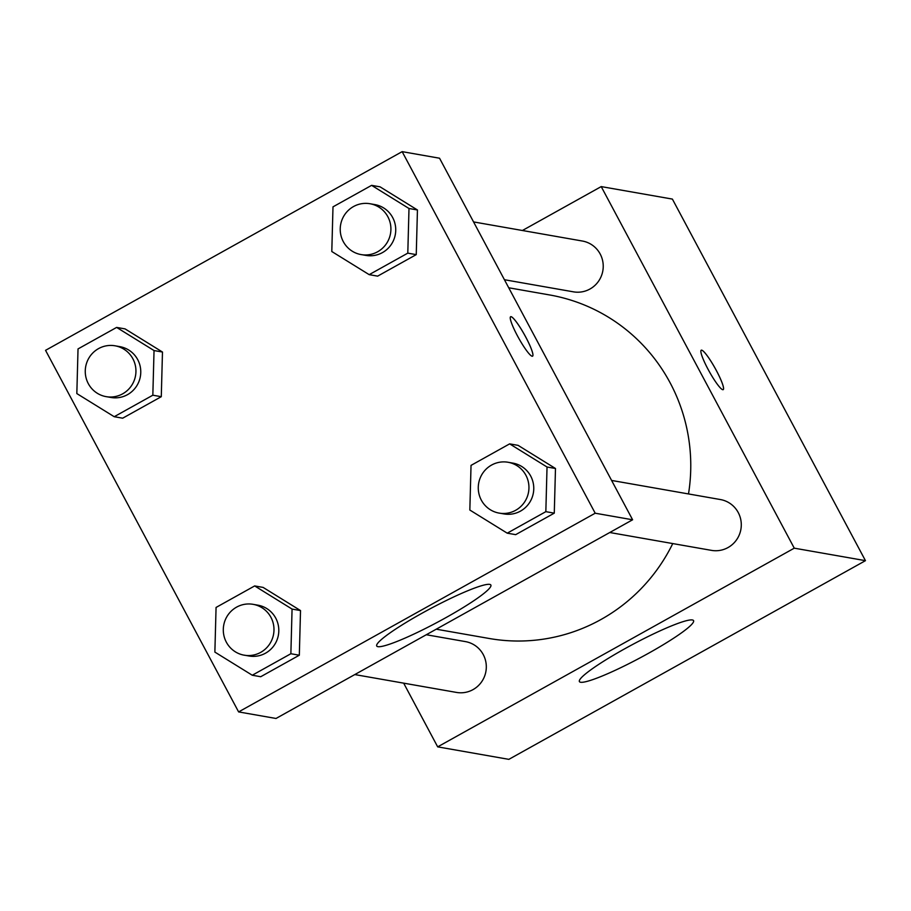 <?xml version="1.0" encoding="UTF-8"?>
<svg xmlns="http://www.w3.org/2000/svg" width="911" height="911" viewBox="0 0 911 911"><rect width="100%" height="100%" fill="white"/><g stroke="black" fill="none" stroke-linecap="round" stroke-linejoin="round"><path stroke-width="1.37" d="M522.413 230.494L601.214 186.596L672.386 199.088L865.45 560.664L508.85 759.353L437.679 746.861L403.664 683.148M648.586 653.233A64.704 7.664 -28.1 0 1 579.407 681.587A64.704 7.664 -28.1 0 1 632.872 644.35A64.704 7.664 -28.1 0 1 693.556 620.63A64.704 7.664 -28.1 0 1 648.586 653.233M601.214 186.596L794.267 548.171L865.45 560.664M794.267 548.171L437.679 746.861M723.197 389.646A22.57 3.348 60.9 0 0 715.761 369.456A22.57 3.348 60.9 0 0 701.641 350.154A22.57 3.348 -119.1 0 1 715.795 369.479A22.57 3.348 -119.1 0 1 723.209 389.646A22.57 3.348 -119.1 0 1 709.293 371.551A22.57 3.348 -119.1 0 1 701.231 350.2A22.57 3.348 -119.1 0 1 701.664 350.154A22.57 3.348 60.9 0 0 701.219 350.211M609.766 532.514L711.48 550.369A25.804 25.326 -80 0 0 740.894 529.337A25.804 25.326 -80 0 0 720.407 499.547L611.6 480.439M504.432 279.723L573.44 291.839A25.804 25.326 -80 0 0 600.19 254.021A25.804 25.326 -80 0 0 582.368 241.028L473.561 221.92M354.8 674.573L456.513 692.428A25.804 25.326 -80 0 0 483.263 654.599A25.804 25.326 -80 0 0 465.441 641.606L426.291 634.739M688.5 493.944A174.4 171.234 -80 0 0 670.109 382.779A174.4 171.234 -80 0 0 549.595 294.948L508.725 287.774M436.244 629.194L489.287 638.497A174.4 171.234 -80 0 0 672.751 543.571M439.546 158.218L632.61 519.782L276.01 718.472L238.614 711.912L45.55 350.336L402.15 151.647L439.546 158.218M555.482 468.493L518.086 445.354L555.482 468.493L554.275 513.155L555.482 468.493L547.033 467.013L545.837 511.663L507.233 533.174L469.837 510.035L471.033 465.384L509.636 443.873L547.033 467.013M515.683 534.655L554.275 513.155L515.683 534.655L507.233 533.174M300.516 610.564L263.12 587.413L300.516 610.564L299.32 655.214L300.516 610.564L292.067 609.083L290.871 653.734L252.267 675.233L214.871 652.094L216.066 607.443L254.67 585.932L292.067 609.083M260.717 676.725L299.32 655.214L260.717 676.725L252.267 675.233M162.477 352.033L125.08 328.894L162.477 352.033L161.281 396.695L162.477 352.033L154.039 350.553L152.832 395.203L114.228 416.714L76.831 393.575L78.027 348.924L116.631 327.413L154.039 350.553M122.678 418.195L161.281 396.695L122.678 418.195L114.228 416.714M402.15 151.647L595.202 513.212L238.614 711.912M417.443 209.974L380.046 186.835L417.443 209.974L416.247 254.624L417.443 209.974L408.993 208.494L407.798 253.144L369.194 274.655L331.798 251.516L332.993 206.854L371.597 185.354L408.993 208.494M377.644 276.135L416.247 254.624L377.644 276.135L369.194 274.655M489.697 584.384A64.704 7.664 -28.1 0 1 490.881 585.056A64.704 7.664 -28.1 0 1 437.405 622.281A64.704 7.664 -28.1 0 1 376.721 646.001A64.704 7.664 -28.1 0 1 425.915 611.076A64.704 7.664 -28.1 0 1 489.697 584.384M595.202 513.212L632.61 519.782M517.38 335.715A22.57 3.348 -119.1 0 1 510.615 316.732A22.57 3.348 -119.1 0 1 524.531 334.827A22.57 3.348 -119.1 0 1 532.582 356.178A22.57 3.348 -119.1 0 1 517.38 335.715M532.582 356.178A22.57 3.348 60.9 0 0 524.508 334.838A22.57 3.348 60.9 0 0 510.604 316.743M499.148 513.087L503.977 513.929A25.804 25.326 -80 0 0 530.726 476.111A25.804 25.326 -80 0 0 512.893 463.118L508.065 462.264A25.804 25.326 -80 0 0 478.662 483.297A25.804 25.326 -80 0 0 524.155 502.644A25.804 25.326 -80 0 0 508.065 462.264M509.636 443.873L518.086 445.354M545.837 511.663L554.275 513.155M244.182 655.146L249.01 656A25.804 25.326 -80 0 0 275.76 618.17A25.804 25.326 -80 0 0 257.927 605.177L253.11 604.335A25.804 25.326 -80 0 0 223.696 625.356A25.804 25.326 -80 0 0 269.189 644.715A25.804 25.326 -80 0 0 253.11 604.335M254.67 585.932L263.12 587.413M290.871 653.734L299.32 655.214M361.109 254.568L365.937 255.41A25.804 25.326 -80 0 0 392.687 217.581A25.804 25.326 -80 0 0 374.854 204.588L370.037 203.745A25.804 25.326 -80 0 0 340.623 224.778A25.804 25.326 -80 0 0 386.116 244.125A25.804 25.326 -80 0 0 370.037 203.745M371.597 185.354L380.046 186.835M407.798 253.144L416.247 254.624M106.143 396.627L110.971 397.481A25.804 25.326 -80 0 0 137.72 359.651A25.804 25.326 -80 0 0 119.888 346.658L115.071 345.804A25.804 25.326 -80 0 0 85.657 366.837A25.804 25.326 -80 0 0 131.15 386.184A25.804 25.326 -80 0 0 115.071 345.804M116.631 327.413L125.08 328.894M152.832 395.203L161.281 396.695"/></g></svg>
